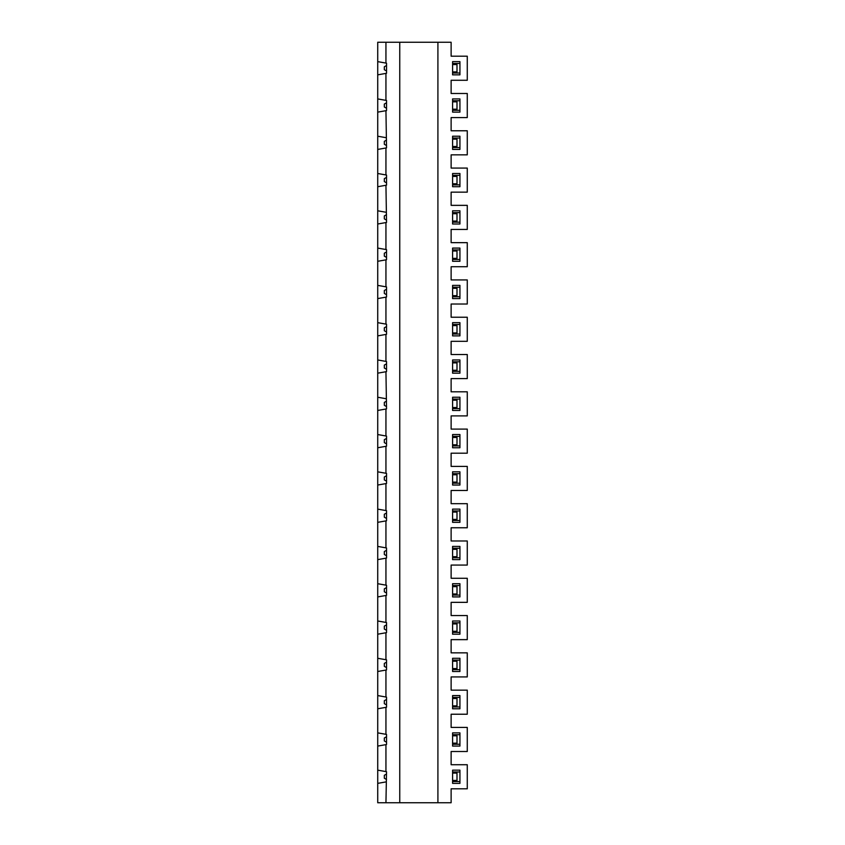 <?xml version="1.0" encoding="UTF-8"?>
<svg xmlns="http://www.w3.org/2000/svg" width="845" height="845" viewBox="0 0 845 845"><rect width="100%" height="100%" fill="white"/><g stroke="black" fill="none" stroke-linecap="round" stroke-linejoin="round"><path stroke-width="1.27" d="M385.943 771.601L386.535 771.707L385.943 802.75L377.726 802.75L377.726 770.154L385.943 771.601L385.943 744.635L377.726 746.082L377.726 695.572L385.943 697.019L385.943 670.053L377.726 671.5L377.726 620.99L385.943 622.438L385.943 595.471L377.726 596.919L377.726 546.409L385.943 547.856L385.943 520.89L377.726 522.337L377.726 173.5L385.943 174.947L385.943 147.981L377.726 149.428L377.726 42.25L451.124 42.25L451.124 56.192L467.274 56.192L467.274 80.275L451.124 80.275L451.124 93.489L467.274 93.489L467.274 117.571L451.124 117.571L451.124 130.774L467.274 130.774L467.274 154.857L451.124 154.857L451.124 168.07L467.274 168.07L467.274 192.153L451.124 192.153L451.124 205.356L467.274 205.356L467.274 229.439L451.124 229.439L451.124 242.652L467.274 242.652L467.274 266.735L451.124 266.735L451.124 279.938L467.274 279.938L467.274 304.02L451.124 304.02L451.124 317.234L467.274 317.234L467.274 341.317L451.124 341.317L451.124 354.52L467.274 354.52L467.274 378.602L451.124 378.602L451.124 391.816L467.274 391.816L467.274 415.898L451.124 415.898L451.124 429.102L467.274 429.102L467.274 453.184L451.124 453.184L451.124 466.398L467.274 466.398L467.274 490.48L451.124 490.48L451.124 503.683L467.274 503.683L467.274 527.766L451.124 527.766L451.124 540.98L467.274 540.98L467.274 565.062L451.124 565.062L451.124 578.265L467.274 578.265L467.274 602.348L451.124 602.348L451.124 615.561L467.274 615.561L467.274 639.644L451.124 639.644L451.124 652.847L467.274 652.847L467.274 676.929L451.124 676.929L451.124 690.143L467.274 690.143L467.274 714.226L451.124 714.226L451.124 727.429L467.274 727.429L467.274 751.511L451.124 751.511L451.124 764.725L467.274 764.725L467.274 788.807L451.124 788.807L451.124 802.75L437.911 802.75L437.911 42.25M377.726 471.827L385.943 473.274L385.943 446.308L377.726 447.755M452.593 445.917L459.933 445.917M459.933 447.755L452.593 447.755L459.933 447.755L459.933 434.541L452.593 434.541L459.933 434.541M452.593 434.541L452.593 447.755M459.933 186.713L459.933 173.5L452.593 173.5L452.593 186.713L459.933 186.713L452.593 186.713M459.933 149.428L459.933 136.214L452.593 136.214L452.593 149.428L459.933 149.428L452.593 149.428M459.933 112.131L459.933 98.918L452.593 98.918L452.593 112.131L459.933 112.131L452.593 112.131M459.933 61.632L452.593 61.632L452.593 74.846L459.933 74.846L459.933 61.632L452.593 61.632M459.933 335.877L459.933 322.663L452.593 322.663L452.593 335.877L459.933 335.877L452.593 335.877M459.933 298.591L459.933 285.378L452.593 285.378L452.593 298.591L459.933 298.591L452.593 298.591M459.933 261.295L459.933 248.081L452.593 248.081L452.593 261.295L459.933 261.295L452.593 261.295M459.933 210.796L452.593 210.796L452.593 224.01L459.933 224.01L459.933 210.796L452.593 210.796M459.933 373.173L459.933 359.959L452.593 359.959L452.593 373.173L459.933 373.173L452.593 373.173M459.933 410.459L459.933 397.245L452.593 397.245L452.593 410.459L459.933 410.459L452.593 410.459M459.933 485.041L459.933 471.827L452.593 471.827L452.593 485.041L459.933 485.041L452.593 485.041M459.933 746.082L459.933 732.868L452.593 732.868L452.593 746.082L459.933 746.082L452.593 746.082M459.933 783.368L459.933 770.154L452.593 770.154L452.593 783.368L459.933 783.368L452.593 783.368M459.933 522.337L459.933 509.123L452.593 509.123L452.593 522.337L459.933 522.337L452.593 522.337M459.933 559.622L459.933 546.409L452.593 546.409L452.593 559.622L459.933 559.622L452.593 559.622M459.933 596.919L459.933 583.705L452.593 583.705L452.593 596.919L459.933 596.919L452.593 596.919M459.933 634.204L459.933 620.99L452.593 620.99L452.593 634.204L459.933 634.204L452.593 634.204M459.933 671.5L459.933 658.287L452.593 658.287L452.593 671.5L459.933 671.5L452.593 671.5M459.933 708.786L459.933 695.572L452.593 695.572L452.593 708.786L459.933 708.786L452.593 708.786M452.593 436.379L459.933 436.379M386.535 443.889L384.327 442.611L384.327 439.675L386.535 438.407M452.593 184.875L459.933 184.875M377.726 434.541L385.943 435.988L385.943 409.012L377.726 410.459M385.943 409.012L386.535 408.906L385.943 371.726L377.726 373.173M385.943 435.988L386.535 436.094L386.535 446.202L385.943 446.308M452.593 437.478L456.997 437.478L456.997 444.819L452.593 444.819M452.593 176.436L456.997 176.436L456.997 183.777L452.593 183.777M452.593 400.181L456.997 400.181L456.997 407.522L452.593 407.522M452.593 399.083L459.933 399.083M452.593 397.245L459.933 397.245M386.535 182.847L384.327 181.58L384.327 178.644L386.535 177.365M386.535 406.593L384.327 405.325L384.327 402.389L386.535 401.111M377.726 61.632L385.943 63.079L385.943 42.25M386.535 332.011L384.327 330.744L384.327 327.807L386.535 326.529M386.535 369.307L384.327 368.029L384.327 365.093L386.535 363.825M452.593 285.378L459.933 285.378M386.535 108.266L384.327 106.998L384.327 104.062L386.535 102.784M386.535 70.98L384.327 69.702L384.327 66.766L386.535 65.498M452.593 251.018L456.997 251.018L456.997 258.359L452.593 258.359M452.593 371.335L459.933 371.335M452.593 213.732L456.997 213.732L456.997 221.073L452.593 221.073M452.593 362.896L456.997 362.896L456.997 370.237L452.593 370.237M386.535 145.562L384.327 144.284L384.327 141.347L386.535 140.08M377.726 98.918L386.535 100.471L386.535 110.579L377.726 112.131M385.943 100.365L385.943 73.399L377.726 74.846M452.593 361.797L459.933 361.797M452.593 359.959L459.933 359.959M452.593 408.621L459.933 408.621M452.593 98.918L459.933 98.918M459.933 224.01L452.593 224.01M452.593 136.214L459.933 136.214M452.593 334.039L459.933 334.039M377.726 322.663L386.535 324.216L386.535 334.324L377.726 335.877M377.726 248.081L386.535 249.634L386.535 259.742L377.726 261.295M452.593 325.6L456.997 325.6L456.997 332.941L452.593 332.941M377.726 285.378L386.535 286.93L386.535 297.039L377.726 298.591M385.943 286.825L385.943 259.848M452.593 100.756L459.933 100.756M452.593 249.919L459.933 249.919M452.593 248.081L459.933 248.081M452.593 64.569L456.997 64.569L456.997 71.909L452.593 71.909M386.535 294.725L384.327 293.447L384.327 290.511L386.535 289.243M452.593 63.459L459.933 63.459M385.943 63.079L386.535 63.185L386.535 73.293L385.943 73.399M452.593 222.172L459.933 222.172M452.593 139.15L456.997 139.15L456.997 146.491L452.593 146.491M385.943 147.981L386.535 147.875L385.943 110.684M377.726 173.5L377.726 149.428M452.593 287.216L459.933 287.216M452.593 296.753L459.933 296.753M452.593 138.041L459.933 138.041M452.593 147.59L459.933 147.59M452.593 73.008L459.933 73.008M386.535 257.429L384.327 256.162L384.327 253.225L386.535 251.947M386.535 220.144L384.327 218.866L384.327 215.929L386.535 214.662M452.593 175.337L459.933 175.337M452.593 173.5L459.933 173.5M452.593 322.663L459.933 322.663M385.943 249.528L385.943 222.562L377.726 224.01M385.943 222.562L386.535 222.457L385.943 185.266L377.726 186.713M377.726 136.214L385.943 137.661M452.593 288.314L456.997 288.314L456.997 295.655L452.593 295.655M452.593 212.634L459.933 212.634M377.726 359.959L386.535 361.512L386.535 371.62L385.943 371.726M385.943 361.406L385.943 334.43M377.726 397.245L385.943 398.692M385.943 185.266L386.535 185.161L386.535 175.052L385.943 174.947M377.726 210.796L385.943 212.243M452.593 324.501L459.933 324.501M452.593 259.457L459.933 259.457M452.593 101.854L456.997 101.854L456.997 109.195L452.593 109.195M459.933 74.846L452.593 74.846M452.593 110.294L459.933 110.294M385.943 324.11L385.943 297.144M452.593 771.992L459.933 771.992M452.593 770.154L459.933 770.154M385.943 802.75L399.748 802.75L399.748 42.25M399.748 802.75L437.911 802.75M385.943 473.274L386.535 473.38L386.535 483.488L377.726 485.041M377.726 509.123L385.943 510.57L385.943 483.593M385.943 510.57L386.535 510.676L386.535 520.784L385.943 520.89M385.943 547.856L386.535 547.961L386.535 558.07L377.726 559.622M377.726 583.705L385.943 585.152L385.943 558.175M385.943 585.152L386.535 585.258L386.535 595.366L385.943 595.471M385.943 622.438L386.535 622.543L386.535 632.651L377.726 634.204M377.726 658.287L385.943 659.734L385.943 632.757M385.943 659.734L386.535 659.839L386.535 669.948L385.943 670.053M385.943 697.019L386.535 697.125L386.535 707.233L377.726 708.786M377.726 732.868L385.943 734.316L385.943 707.339M385.943 734.316L386.535 734.421L386.535 744.529L385.943 744.635M452.593 735.805L456.997 735.805L456.997 743.146L452.593 743.146M452.593 744.244L459.933 744.244M452.593 734.706L459.933 734.706M452.593 548.247L459.933 548.247M452.593 557.784L459.933 557.784M452.593 585.543L459.933 585.543M452.593 595.081L459.933 595.081M452.593 474.763L456.997 474.763L456.997 482.104L452.593 482.104M452.593 483.203L459.933 483.203M452.593 473.665L459.933 473.665M452.593 471.827L459.933 471.827M377.726 770.154L377.726 746.082M377.726 695.572L377.726 671.5M377.726 620.99L377.726 596.919M377.726 546.409L377.726 522.337M452.593 773.09L456.997 773.09L456.997 780.431L452.593 780.431M452.593 669.662L459.933 669.662M452.593 623.927L456.997 623.927L456.997 631.268L452.593 631.268M452.593 509.123L459.933 509.123M386.535 555.756L384.327 554.489L384.327 551.553L386.535 550.275M386.535 667.635L384.327 666.356L384.327 663.42L386.535 662.153M452.593 549.345L456.997 549.345L456.997 556.686L452.593 556.686M452.593 620.99L459.933 620.99M386.535 742.216L384.327 740.938L384.327 738.002L386.535 736.734M386.535 779.502L384.327 778.234L384.327 775.298L386.535 774.02M452.593 622.828L459.933 622.828M452.593 546.409L459.933 546.409M452.593 632.366L459.933 632.366M452.593 661.223L456.997 661.223L456.997 668.564L452.593 668.564M386.535 518.471L384.327 517.193L384.327 514.256L386.535 512.989M452.593 510.961L459.933 510.961M452.593 697.41L459.933 697.41M452.593 660.125L459.933 660.125M386.535 481.175L384.327 479.907L384.327 476.971L386.535 475.693M452.593 695.572L459.933 695.572M452.593 781.54L459.933 781.54M452.593 732.868L459.933 732.868M452.593 520.499L459.933 520.499M386.535 630.338L384.327 629.071L384.327 626.134L386.535 624.856M385.943 781.921L377.726 783.368M386.535 593.053L384.327 591.775L384.327 588.838L386.535 587.571M452.593 583.705L459.933 583.705M452.593 698.509L456.997 698.509L456.997 705.85L452.593 705.85M386.535 704.92L384.327 703.653L384.327 700.716L386.535 699.438M452.593 706.959L459.933 706.959M452.593 658.287L459.933 658.287M452.593 512.059L456.997 512.059L456.997 519.4L452.593 519.4M452.593 586.641L456.997 586.641L456.997 593.982L452.593 593.982"/></g></svg>
